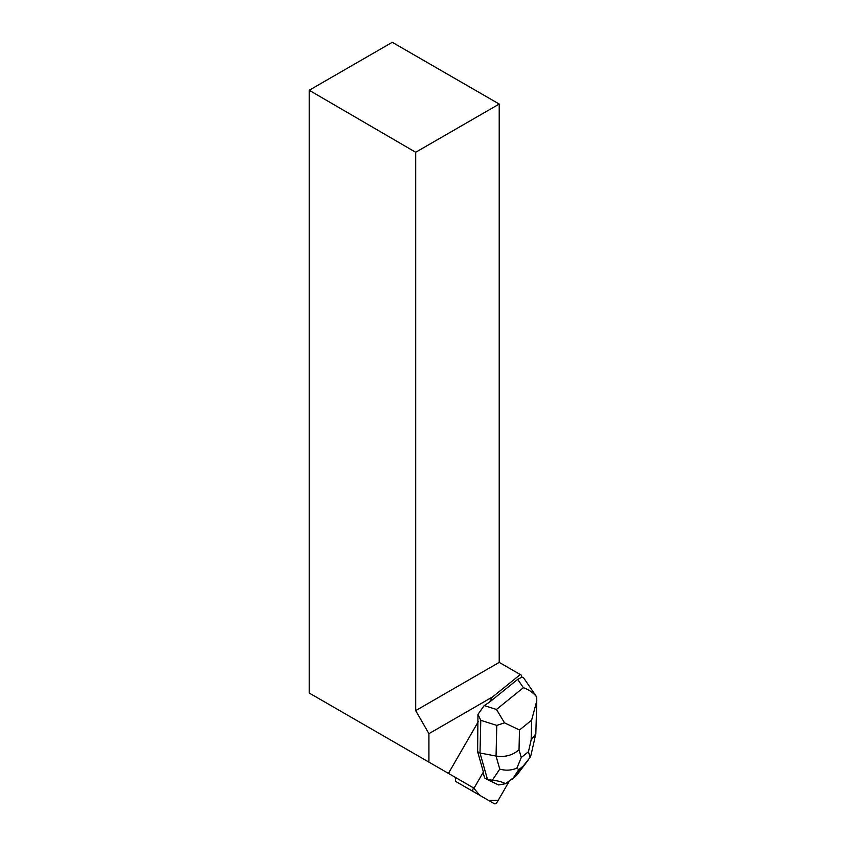 <?xml version="1.0" encoding="UTF-8"?>
<svg xmlns="http://www.w3.org/2000/svg" width="846" height="846" viewBox="0 0 846 846"><rect width="100%" height="100%" fill="white"/><g stroke="black" fill="none" stroke-linecap="round" stroke-linejoin="round"><path stroke-width="1.27" d="M455.92 781.556L494.265 803.7A3.765 1.724 120 0 0 497.649 801.299L509.081 781.503L498.209 800.327L488.428 800.327L479.809 795.346L473.506 787.88A3.765 1.724 120 0 0 473.337 791.613L455.92 781.556A3.765 1.724 -60 0 1 456.1 777.823L456.11 777.834M476.88 793.654A3.765 1.724 -60 0 1 476.858 793.643L494.265 803.7L476.858 793.643M496.782 725.392L504.533 722.844L519.497 730.003L519.032 749.725C512.718 755.288 505.062 757.392 496.052 756.049L496.782 725.392L480.782 720.316L477.958 714.362L477.62 751.65L483.394 772.007L474.268 787.795A3.775 1.724 -60 0 0 474.056 788.197L448.433 773.392L478.339 721.585M477.958 714.362L484.102 705.701L489.612 702.064L492.584 696.914L428.922 733.672L428.922 762.13L448.433 773.392M493.99 782.74A12.256 5.615 -60 0 1 493.303 782.465A12.256 5.615 -60 0 1 493.007 782.275M489.612 702.064L517.667 679.37L521.39 677.435L521.432 675.214L499.214 662.386L499.214 104.047L415.693 152.269L309.202 90.258L392.269 42.3L499.214 104.047M309.202 90.258L309.202 693.011L428.922 762.13M415.693 152.269L415.693 710.619L499.214 662.386M492.584 696.914L520.29 674.558M415.693 710.619L428.922 733.672M484.261 705.585L496.465 709.466L504.533 722.844M480.782 720.316L479.999 753.014L477.62 751.65M483.087 772.535L484.621 777.96L487.55 779.652L479.999 753.014L496.052 756.049L499.753 769.12C505.771 770.769 511.481 770.431 516.917 768.115L521.242 757.54L528.464 751.692L530.093 757.456L523.082 766.18L518.767 769.691L516.917 768.115M521.4 676.863L523.41 677.593L536.65 696.871C533.117 692.62 528.697 689.553 523.378 687.692L517.667 679.37M492.383 780.181L487.55 779.652L498.611 784.961L505.474 783.713C502.704 782.042 498.336 780.858 492.383 780.181L499.753 769.12M505.474 783.713L516.472 775.549L527.936 760.459M536.755 701.99L535.835 733.82L531.151 739.922L531.616 720.2L536.798 700.826L536.65 696.871M531.002 755.066L530.093 757.456M496.465 709.466L523.378 687.692M519.032 749.725L521.242 757.54M528.464 751.692L531.151 739.922M531.616 720.2L519.497 730.003M518.767 769.691L512.539 779.029M514.527 777.421L523.018 766.243M531.034 754.949L535.835 733.82"/></g></svg>
